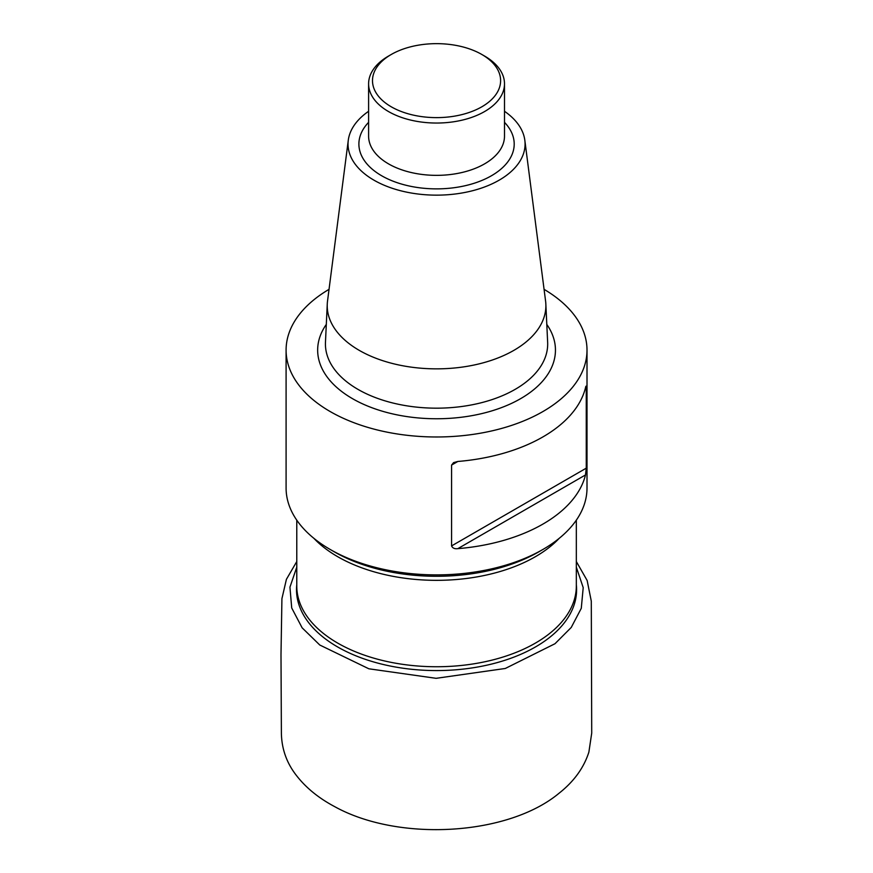 <?xml version="1.0" encoding="UTF-8"?>
<svg xmlns="http://www.w3.org/2000/svg" width="873" height="873" viewBox="0 0 873 873"><rect width="100%" height="100%" fill="white"/><g stroke="black" fill="none" stroke-linecap="round" stroke-linejoin="round"><path stroke-width="1.31" d="M544.075 289.345A150.462 86.864 180 0 1 587.005 350.117L587.005 488.018A150.462 86.864 180 0 1 542.941 549.444A150.462 86.864 180 0 1 330.158 549.444A150.462 86.864 180 0 1 286.093 488.018L286.093 350.117A150.462 86.864 180 0 1 329.034 289.345M542.941 549.444L538.827 551.823A144.634 83.502 180 0 1 334.283 551.823L330.158 549.444M587.005 350.117A150.462 86.864 180 0 1 436.555 436.98A150.462 86.864 180 0 1 286.093 350.117M586.252 468.168L586.252 387.317L585.499 387.765A150.462 86.864 180 0 1 457.834 461.468L451.581 465.08L451.581 545.92L586.252 468.168L585.499 474.945L457.834 548.648A150.462 86.864 0 0 0 585.499 474.945M457.834 548.648C454.669 549.041 452.585 548.135 451.581 545.92M451.581 465.08L453.6 462.603L457.834 461.468M585.499 387.765C585.925 385.79 586.176 385.637 586.252 387.317C586.176 385.637 585.925 385.79 585.499 387.765M504.496 111.286A88.522 51.103 180 0 1 524.826 140.247L545.581 301.032A109.332 63.118 180 0 1 545.843 304.011A109.332 63.118 180 0 1 436.555 368.853A109.332 63.118 180 0 1 327.266 304.011A109.332 63.118 180 0 1 327.528 301.032L348.283 140.247A88.522 51.103 180 0 1 368.602 111.286M524.826 140.247A88.522 51.103 180 0 1 436.555 195.148A88.522 51.103 180 0 1 348.283 140.247M484.602 56.068L481.852 54.486L484.602 56.068A67.952 39.23 180 0 1 504.496 83.808A67.952 39.23 180 0 1 436.555 123.038A67.952 39.23 180 0 1 368.602 83.808A67.952 39.23 180 0 1 388.507 56.068L391.246 54.486A64.067 36.993 0 0 0 391.246 106.79A64.067 36.993 0 0 0 481.852 106.79A64.067 36.993 0 0 0 481.852 54.486A64.067 36.993 0 0 0 391.246 54.486M296.776 520.155L296.776 586.045A139.778 80.698 0 0 0 436.555 666.743A139.778 80.698 0 0 0 576.333 586.045L576.333 520.155M559.266 538.281A139.778 80.698 180 0 1 337.709 556.701A139.778 80.698 180 0 1 313.833 538.281M576.333 584.768A140.04 80.851 180 0 1 436.555 670.573A140.04 80.851 180 0 1 296.776 584.768M546.804 324.418A118.892 68.64 180 0 1 436.555 418.756A118.892 68.64 180 0 1 326.306 324.418M327.266 304.011L325.465 342.271A111.133 64.165 0 0 0 436.555 408.171A111.133 64.165 0 0 0 547.644 342.271L545.843 304.011M504.496 122.34A77.653 44.829 180 0 1 436.555 188.874A77.653 44.829 180 0 1 368.602 122.34M368.602 83.808L368.602 136.123A67.952 39.23 0 0 0 436.555 175.353A67.952 39.23 0 0 0 504.496 136.123L504.496 83.808M576.333 567.166L583.208 587.638L581.276 608.328L571.237 627.458L554.988 643.728L505.292 668.478L436.107 678.321L368.864 668.794L319.78 645.016L302.123 627.807L291.713 607.968L289.945 587.147L296.776 567.166M576.333 561.546L587.147 580.49L591.294 601.17L591.719 733.102L588.882 752.111C583.83 767.858 573.877 781.564 559.047 793.241C508.119 835.723 398.514 842.172 334.435 806.499C318.492 798.009 305.779 787.61 296.296 775.311C286.737 763.035 281.772 749.132 281.39 733.626L280.997 654.521L281.924 598.649L286.409 579.334L296.776 561.535"/></g></svg>
